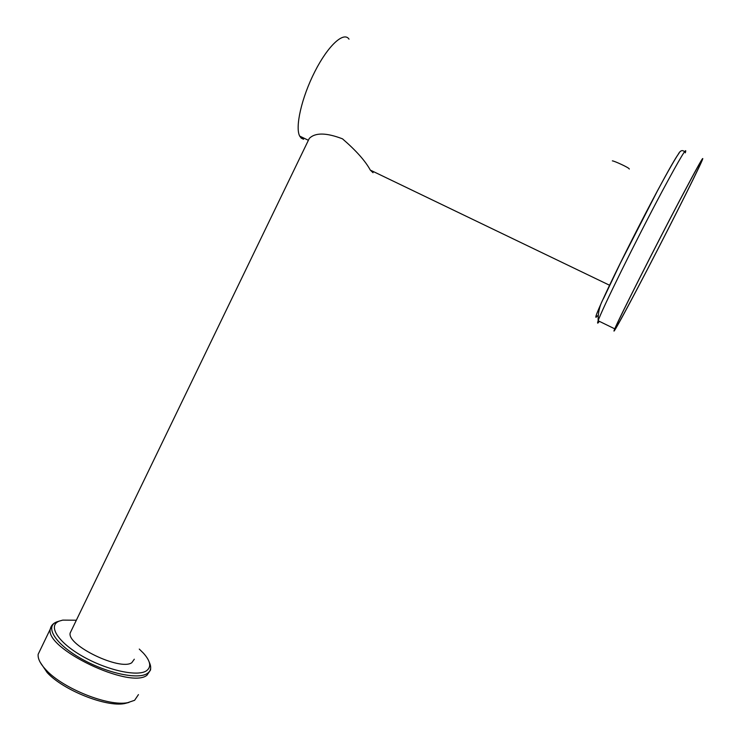 <?xml version="1.0" encoding="UTF-8"?>
<svg xmlns="http://www.w3.org/2000/svg" width="741" height="741" viewBox="0 0 741 741"><rect width="100%" height="100%" fill="white"/><g stroke="black" fill="none" stroke-linecap="round" stroke-linejoin="round"><path stroke-width="1.11" d="M629.285 169.05C629.693 167.883 613.511 160.602 612.344 160.871M76.351 620.226L62.781 620.115L59.308 621.088C47.572 625.478 57.511 641.891 81.881 655.905C106.102 669.984 136.835 676.904 146.199 670.966C151.618 667.27 150.729 661.361 143.504 653.238L139.28 649.079M40.209 650.014L38.162 654.275C37.661 658.666 40.347 663.945 46.22 670.123C63.254 688.704 108.464 706.599 127.609 702.69L134.612 700.301L138.437 694.623M71.405 630.452L70.163 633.009C66.838 645.402 120.274 671.105 131.796 662.704L134.306 659.212M308.256 140.558L309.275 138.456C315.175 132.472 326.253 132.602 342.499 138.836C356.162 150.636 365.424 161.056 370.296 170.087L373.038 172.718M373.01 172.19L372.695 171.245M303.551 139.262L301.226 138.141L299.707 136.112C294.909 127.313 301.596 97.562 314.823 71.645C327.976 45.636 343.815 31.094 349.02 39.153M128.962 702.44L124.59 703.57C106.306 707.303 63.402 690.325 47.202 672.643L40.097 662.121M638.927 285.554C662.389 240.973 695.725 175.126 700.967 162.724C703.95 155.443 696.79 168.161 679.488 200.876C654.266 248.689 619.541 317.509 615.827 326.79C613.428 333.098 621.125 319.352 638.927 285.554M680.081 199.635C654.192 248.707 618.55 319.352 614.761 328.837C610.834 338.007 621.68 318.473 638.473 286.498C662.51 240.816 696.697 173.301 702.097 160.538C705.163 153.054 697.818 166.086 680.081 199.635M150.682 667.845L150.562 669.975L146.903 675.31C129.777 689.195 44.775 648.644 50.286 629.09L51.518 625.895M59.308 621.088L56.853 621.856C44.617 626.432 54.862 643.512 80.195 658.091C105.379 672.745 137.335 679.877 147.024 673.652C150.969 671.151 151.72 667.363 149.274 662.278M597.441 315.759C593.161 321.511 597.329 311.081 609.936 284.461C622.366 258.433 641.854 219.975 657.008 191.641M685.295 152.85C687.796 145.134 680.09 157.953 662.176 191.308C636.065 240.13 601.201 310.924 598.163 320.751C597.126 323.724 597.505 323.91 599.302 321.307M657.1 191.456C668.966 169.337 676.292 156.583 679.071 153.192M299.707 136.112L308.256 140.225M370.296 170.087L609.658 285.294M70.163 633.009L309.275 138.456M38.162 654.275L50.286 629.09C50.925 625.774 53.037 623.403 56.603 621.958M124.59 703.57L127.609 702.69M47.202 672.643L46.22 670.123M614.761 328.837L598.163 320.751C597.913 312.507 599.784 304.94 603.767 298.039L620.31 263.287L657.258 191.252C667.863 171.347 676.403 156.796 677.95 154.786C680.108 150.562 682.304 149.543 684.527 151.748M700.967 162.724L700.347 162.436"/></g></svg>
